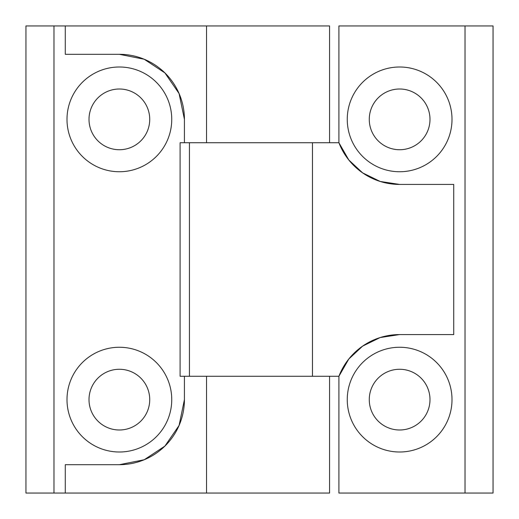 <?xml version="1.0" encoding="UTF-8"?>
<svg xmlns="http://www.w3.org/2000/svg" width="519" height="519" viewBox="0 0 519 519"><rect width="100%" height="100%" fill="white"/><g stroke="black" fill="none" stroke-linecap="round" stroke-linejoin="round"><path stroke-width="0.78" d="M312.47 376.275L189.435 376.275L189.435 142.725L312.47 142.725L312.47 376.275L338.907 376.275A65.057 65.057 0 0 1 399.63 334.573L453.723 334.573L453.723 184.427L399.63 184.427L380.219 181.468L362.619 172.872L348.82 160.001L338.907 142.725L312.47 142.725M452.004 119.37A52.374 52.374 0 0 1 399.63 171.744A52.374 52.374 0 0 1 347.256 119.37A52.374 52.374 0 0 1 399.63 66.996A52.374 52.374 0 0 1 452.004 119.37M369.269 119.37A30.361 30.361 0 0 0 399.63 149.732A30.361 30.361 0 0 0 429.992 119.37A30.361 30.361 0 0 0 399.63 89.008A30.361 30.361 0 0 0 369.269 119.37M452.004 399.63A52.374 52.374 0 0 1 399.63 452.004A52.374 52.374 0 0 1 347.256 399.63A52.374 52.374 0 0 1 399.63 347.256A52.374 52.374 0 0 1 452.004 399.63M369.269 399.63A30.361 30.361 0 0 0 399.63 429.992A30.361 30.361 0 0 0 429.992 399.63A30.361 30.361 0 0 0 399.63 369.269A30.361 30.361 0 0 0 369.269 399.63M399.63 184.427A65.057 65.057 0 0 1 338.907 142.725L338.907 25.95L465.024 25.95L465.024 493.05L338.907 493.05L338.907 376.275L348.82 358.999L362.619 346.128L380.219 337.532L399.63 334.573M465.024 493.05L493.05 493.05L493.05 25.95L465.024 25.95M206.53 493.05L206.53 376.275L329.565 376.275L329.565 493.05L65.277 493.05L65.277 464.687L119.37 464.687L144.185 459.769L164.893 446.106L179.094 425.437L184.427 399.63A65.057 65.057 0 0 1 119.37 464.687M206.53 25.95L329.565 25.95L329.565 142.725L206.53 142.725L206.53 25.95L25.95 25.95L25.95 493.05L65.277 493.05M171.744 119.37A52.374 52.374 0 0 1 119.37 171.744A52.374 52.374 0 0 1 66.996 119.37A52.374 52.374 0 0 1 119.37 66.996A52.374 52.374 0 0 1 171.744 119.37M89.008 119.37A30.361 30.361 0 0 0 119.37 149.732A30.361 30.361 0 0 0 149.732 119.37A30.361 30.361 0 0 0 119.37 89.008A30.361 30.361 0 0 0 89.008 119.37M171.744 399.63A52.374 52.374 0 0 1 119.37 452.004A52.374 52.374 0 0 1 66.996 399.63A52.374 52.374 0 0 1 119.37 347.256A52.374 52.374 0 0 1 171.744 399.63M89.008 399.63A30.361 30.361 0 0 0 119.37 429.992A30.361 30.361 0 0 0 149.732 399.63A30.361 30.361 0 0 0 119.37 369.269A30.361 30.361 0 0 0 89.008 399.63M206.53 376.275L184.427 376.275L184.427 399.63M65.277 25.95L65.277 54.313L119.37 54.313A65.057 65.057 0 0 1 184.427 119.37L184.427 142.725L180.093 142.725L180.093 376.275L184.427 376.275M184.427 142.725L206.53 142.725M119.37 54.313L144.185 59.231L164.893 72.894L179.094 93.563L184.427 119.37M53.976 493.05L53.976 25.95"/></g></svg>
